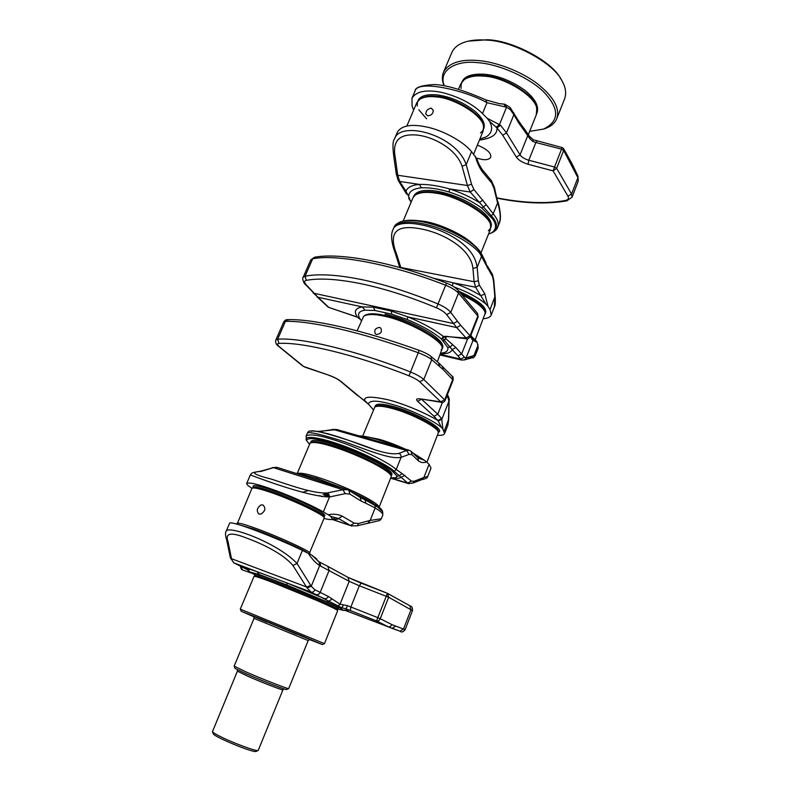 <?xml version="1.0" encoding="UTF-8"?>
<svg xmlns="http://www.w3.org/2000/svg" width="791" height="791" viewBox="0 0 791 791"><rect width="100%" height="100%" fill="white"/><g stroke="black" fill="none" stroke-linecap="round" stroke-linejoin="round"><path stroke-width="1.19" d="M379.492 327.425L380.689 328.028C382.379 331.755 381.005 333.901 376.556 334.484L375.409 333.921C373.836 330.341 375.191 328.176 379.492 327.425M477.359 145.109C486.979 149.054 491.429 153.098 490.707 157.231C489.451 159.327 486.633 160.079 482.253 159.495L476.617 158.141M382.439 511.223L382.33 510.917C382.033 509.73 380.352 508.099 377.297 506.022L364.414 498.449L353.053 492.971M324.35 494.098L329.55 496.362M368.062 522.881L370.158 520.419L381.311 518.758L382.804 515.02C383.062 513.853 381.341 512.014 377.633 509.513L375.171 507.921L374.934 504.47M309.172 553.769L324.162 518.095C326.831 516.029 290.663 498.814 268.515 491.666C259.181 488.571 253.684 487.414 252.013 488.205L237.073 524.136M309.736 553.305C313.167 552.405 276.019 535.398 253.328 527.488C243.539 524.018 238.091 522.604 236.984 523.256M254.049 576.342L254.049 576.332C255.216 576.125 261.673 578.261 273.429 582.73L317.231 600.636C330.579 606.489 337.401 609.821 337.668 610.632L324.448 643.637L240.286 609.119L254.049 576.342L255.177 575.462C256.333 575.245 262.701 577.341 274.279 581.731L317.369 599.351C330.5 605.115 337.203 608.408 337.48 609.218L337.668 610.632M253.911 616.792L241.166 611.265L259.567 618.503L301.717 635.766L322.323 644.546L309.36 639.533M254.049 618.364L234.156 666.141L246.288 672.053C262.118 679.014 289.12 689.534 288.695 688.585L308.164 640.562L309.805 639.444L253.654 616.416L254.049 618.364L308.164 640.562M234.185 666.23L235.056 668.415L246.495 673.952C261.416 680.537 286.896 690.434 286.54 689.525L288.695 688.585M282.951 689.811C284.246 691.077 261.297 682.208 247.553 676.137L237.409 671.134L212.443 731.715C213.372 732.881 216.625 734.799 222.222 737.479C235.145 743.758 256.877 751.638 258.192 750.481L282.951 689.811L283.92 688.852M297.436 473.502C300.125 472.593 306.74 473.809 317.3 477.141C330.401 481.304 344.451 486.979 359.46 494.167C372.225 500.584 378.751 504.945 379.027 507.268M297.228 473.473L310.072 443.158C312.672 441.734 319.406 442.634 330.292 445.867C343.195 449.733 357.008 455.28 371.75 462.508C384.347 469.053 390.863 473.71 391.288 476.469L379.067 507.298M452.432 376.476C453.035 376.298 453.273 377.505 453.154 380.095L443.079 369.496L431.738 359.717C428.87 357.374 424.362 355.03 418.212 352.707C389.854 342.493 363.682 334.573 339.685 328.947C316.054 323.529 297.96 321.008 285.413 321.383L283.662 322.056L275.861 339.972L277.651 339.22C300.145 337.164 356.879 350.591 410.4 371.958C416.531 374.44 420.99 376.941 423.798 379.482L445.135 400.345C444.601 401.917 443.207 402.609 440.933 402.411L441.111 402.441M362.703 436.078L374.776 407.098C377.356 405.595 383.062 406.03 391.901 408.403C411.172 413.189 440.172 428.514 438.362 432.717L426.903 462.251M309.469 444.295L306.483 440.449C308.065 436.84 319.08 438.511 339.507 445.462C359.46 452.294 384.139 464.386 391.575 470.427L397.072 476.162L396.113 477.576L390.813 477.962M311.268 431.184C312.119 428.752 347.051 438.857 374.262 449.555C385.168 453.243 393.354 454.518 398.822 453.391C400.533 454.074 401.284 455.389 401.077 457.356L398.417 457.643C387.274 458.355 364.839 449.07 344.174 441.615C321.749 434.496 309.489 431.619 307.392 432.993L306.097 436.078C309.775 433.31 321.917 435.534 342.533 442.762C363 449.96 386.868 461.865 394.294 467.926L396.212 469.508L393.434 471.94M366.648 436.77L379.344 439.331C387.086 441.526 395.767 444.799 405.378 449.169M357.087 330.846L363.682 316.252C367.35 313.968 374.183 313.948 384.159 316.173C407.968 320.8 444.235 341.267 442.228 348.465L437.364 361.774M360.795 283.672C337.619 279.015 319.455 277.908 306.305 280.35L305.099 276.188C318.476 273.627 337.006 274.695 360.666 279.401C384.673 284.355 410.44 292.532 437.967 303.942C443.959 306.512 448.22 309.321 450.771 312.376L446.648 314.65C444.621 312.168 441.22 309.884 436.454 307.808C409.52 296.625 384.297 288.577 360.795 283.672M482.47 255.572L479.633 250.836C472.751 242.175 459.69 234.027 440.468 226.394C423.116 220.323 409.965 218.741 401.007 221.648M395.342 253.417L395.371 253.476C389.567 238.2 392.039 231.595 392.791 230.23L392.791 230.221C396.647 212.68 467.778 230.507 476.291 263.274L477.151 267.269L472.949 268.515C471.139 248.077 441.378 231.99 418.696 228.52C395.688 224.575 388.332 233.127 396.617 254.188L400.928 267.852M415.334 220.382L423.59 221.243C438.323 223.22 463.249 234.373 472.761 243.935M403.222 220.936L412.932 197.819L415.048 195.179C419.467 192.361 426.211 191.669 435.287 193.093C457.999 195.693 491.903 216.418 490.667 226.196L490.321 229.558L480.997 252.833M497.974 201.715C500.822 212.324 501.187 219.671 499.081 223.764C500.673 219.522 500.584 213.956 498.814 207.084L494.365 187.24L491.478 180.773L482.243 169.63C479.386 165.141 477.655 161.641 477.052 159.149L471.535 151.645C464.841 142.963 446.065 131.761 429.642 127.697C412.942 123.614 402.243 124.998 397.537 131.85L394.412 139.137C399.732 120.123 455.804 134.262 466.206 164.617L471.565 184.303L467.412 185.509L462.092 166.308C456.575 149.529 434.585 137.08 417.45 135.113C399.603 133.363 392.188 140.689 395.193 157.093L397.735 175.266L399.663 181.446L398.189 180.437M449.209 192.045L449.506 188.92C438.214 185.737 428.158 184.224 419.339 184.392L399.663 181.446L405.991 191.185C407.503 187.348 411.953 185.084 419.339 184.392L421.445 187.833C429.206 187.437 438.461 188.841 449.209 192.045C461.608 196.049 472.474 201.379 481.808 208.043L492.496 218.771C496.837 224.802 496.53 229.499 491.597 232.851L488.482 234.146M473.631 154.186L483.103 131.138L483.528 126.867C484.211 116.682 455.22 97.985 435.89 96.868C428.959 96.097 423.501 96.967 419.517 99.478L416.778 102.761L406.881 125.907M468.312 41.142L487.296 39.758C512.261 40.153 552.85 61.767 560.898 79.11M444.038 85.675C442.04 80.89 441.853 76.411 443.484 72.218L451.829 52.562C454.064 47.5 458.79 43.881 466.008 41.735C472.118 40.064 478.852 39.52 486.238 40.104C512.261 40.489 554.501 63.369 562.124 81.147C565.703 87.396 566.534 93.289 564.616 98.826L556.755 118.67C554.906 123.159 551.001 126.461 545.048 128.597L543.041 129.24M443.484 72.218C448.685 63.003 460.095 59.098 477.705 60.502C494.998 61.668 520.982 70.992 537.692 83.965C553.809 96.967 560.166 108.535 556.755 118.67M444.295 85.725C438.095 71.091 454.874 59.908 477.715 62.677C498.567 63.814 531.601 78.26 545.622 93.961C559.633 109.801 558.921 121.507 543.506 129.081L529.654 131.375M458.473 89.314L460.757 83.876L464.327 79.565C469.192 76.49 475.707 75.343 483.874 76.144C505.439 77.014 537.188 97.501 536.753 109.267L536.278 114.843L528.309 134.727M431.115 108.13C427.605 108.891 425.845 110.898 425.815 114.151L427.832 115.882C431.451 115.417 433.241 113.508 433.191 110.157L431.115 108.13M262.879 504.945L260.941 504.994C256.857 507.99 256.215 511.016 259.003 514.091L261.079 514.012C265.39 511.045 265.994 508.02 262.879 504.945M461.904 294.835C476.597 301.964 484.369 308.075 485.219 313.157L475.213 339.794M412.615 452.759L423.61 459.749M413.505 109.979L412.042 105.767L411.982 98.163C416.293 91.301 426.131 89.363 441.507 92.349C458.513 96.571 472.178 103.641 482.52 113.558L487.177 118.264L500.495 125.215L496.985 127.944L489.58 121.379C493.198 128.182 491.943 133.422 485.803 137.08L479.88 138.969M500.495 125.215L506.497 132.898L513.863 114.725L510.225 109.544L506.556 107.21L486.989 102.721C466.107 90.599 417.608 79.179 415.057 91.014L411.982 98.163M577.934 176.057L578.251 181.099L577.895 177.678L563.647 150.458L563.597 148.609L562.213 147.571L533.263 139.76L529.327 136.092M528.022 164.241L528.803 160.237L554.54 167.02L553.107 170.886L528.022 164.241C522.515 162.61 518.629 160.227 516.355 157.102L502.71 135.212L506.497 132.898L520.053 154.868C521.753 157.221 524.67 159.011 528.803 160.237L535.873 142.509L532.798 141.431L529.851 138.672L521.912 127.42L521.496 124.998L519.084 121.656M485.901 99.913L499.161 103.621L504.44 104.175M521.882 125.601L527.548 133.808L521.625 125.146M529.13 135.874L523.929 128.182M573.366 168.216L573.356 166.456L577.875 175.938L577.895 177.678L571.567 194.042L572.071 197.137L578.251 181.099M536.921 141.035L535.873 142.509L561.551 149.153L554.54 167.02L556.646 168.315L563.647 150.458L561.551 149.153L562.213 147.571M532.798 141.431L533.263 139.76M529.851 138.672L530.346 137.258M521.912 127.42L519.114 123.544L519.005 121.527L510.146 107.517M510.225 109.544L510.057 107.418L504.856 104.244M496.392 127.163L499.576 124.316L506.556 107.21L504.678 104.214M505.933 107.141L503.887 104.115M482.52 113.558L486.989 102.721L485.743 99.844C473.137 94.327 449.199 84.677 433.804 84.548C421.207 85.388 414.959 87.544 415.057 91.014M489.58 121.379L487.177 118.264M567.948 196.178L571.567 194.042L556.646 168.315L553.107 170.886L567.948 196.178C569.105 198.412 568.284 199.846 565.486 200.479C546.383 203.959 523.513 203.079 496.877 197.869M490.291 233.503C497.351 230.339 498.399 225.237 493.416 218.187L470.2 192.025L467.412 185.509L397.735 175.266L396.321 174.198L398.298 180.595L406.604 194.111M481.808 208.043L486.297 204.721L495.097 216.348C497.944 220.303 498.834 223.883 497.757 227.086L499.081 223.764M404.636 190.344L405.991 191.185L408.64 196.544C408.759 191.56 413.031 188.654 421.445 187.833M409.768 200.163L408.67 198.136M411.004 202.407L408.64 196.544M462.092 166.308L466.206 164.617L471.535 151.645M395.193 157.093L393.71 155.867M490.628 216.408L493.169 213.896L497.598 202.872L493.91 188.149L494.365 187.24M493.91 188.149L491.715 183.087L491.478 180.773M482.955 200.074L479.297 202.516C470.23 196.89 460.303 192.361 449.506 188.92L470.2 192.025L473.908 189.543L486.297 204.721M491.715 183.087L482.48 171.963L482.243 169.64M482.48 171.963C479.455 167.801 477.052 162.541 475.272 156.183M481.116 253.031L485.664 262.286L485.605 264.105L480.088 253.822C474.116 245.17 452.106 231.812 432.074 226.048C411.893 220.284 399.188 220.738 393.977 227.393C394.64 225.119 397.062 223.181 401.264 221.569C410.717 219.137 424.105 221.035 441.408 227.264C460.411 234.996 473.275 243.124 479.999 251.657L481.511 253.871L481.63 256.076L477.151 267.269L478.318 280.805L479.395 285.205L475.609 287.232L474.106 281.715L472.949 268.515M432.944 278.076L452.946 282.773L452.492 285.966M486.02 304.149L475.609 287.232L452.946 282.773C463.348 286.312 472.711 290.653 481.057 295.785L484.784 293.787L488.037 306.404L486.02 304.149C478.268 297.663 467.669 291.958 454.222 287.044M478.318 280.805L474.106 281.715L400.829 267.487L399.554 266.785L395.371 253.476L396.617 254.188M488.037 306.404L490.044 309.548L491.211 315.036C490.341 317.112 487.78 318.338 483.528 318.724M491.211 315.036L494.335 307.086L494.879 297.297L493.485 280.884L492.496 276.524L485.605 264.105M492.427 274.457L493.772 280.113L495.126 296.19L490.044 309.548M493.772 280.113L493.485 280.884M485.723 262.434L487.454 268.07M487.266 265.786L492.318 274.269L492.496 276.524M472.84 338.588L475.737 340.308L472.118 337.124M303.111 277.423L305.099 276.188L312.663 258.815L310.725 259.942L314.452 257.253M470.932 335.186L472.553 337.975L472.642 340.179L470.378 336.561M475.737 340.308L477.121 342.285L472.642 340.179M452.63 344.787L449.97 347.12L442.446 338.123L445.224 336.57L445.768 338.617L455.843 347.476L464.416 357.186L466.067 358.007L473.977 355.505L475.104 355.99L478.278 347.902L477.121 342.285M306.305 280.35C304.13 280.884 304.06 282.318 306.087 284.651L305.019 284.028M466.334 357.868L465.029 359.608M478.14 344.945L473.977 355.505L470.754 357.552M468.41 357.947L472.148 357.75L464.268 359.964M306.087 284.651L317.923 297.228L328.898 307.462L357.324 317.023M310.725 259.942L303.121 277.404C301.658 277.918 304.397 284.493 305.148 284.167L314.007 293.283L390.299 309.845L391.357 311.09L407.899 316.914C422.572 322.936 434.308 329.392 443.089 336.294L466.107 338.054L456.723 327.593L446.648 314.65M445.778 338.627L444.048 340.516L446.579 336.59L443.089 336.294L442.446 338.123L441.121 338.726L447.795 347.536L449.97 347.12L452.116 349.622C451.167 352.509 447.301 353.913 440.538 353.834M455.843 347.476L452.116 349.622L458.009 355.901L461.707 353.785L467.659 338.756M464.416 357.186L460.609 359.114L458.009 355.901M462.082 360.152L460.609 359.114L440.33 354.368M472.692 338.291L472.899 340.703L466.067 358.007L464.604 359.826L461.786 360.083L440.073 354.991M372.146 305.909L373.233 307.145L362.308 306.938C355.238 308.124 353.597 311.486 357.364 317.043L360.063 319.129M313.078 292.789L317.923 297.228L362.308 306.938L364.997 310.21L374.993 310.497L373.233 307.145L391.357 311.09L391.693 314.156L406.97 319.455C421.682 325.516 433.072 331.943 441.121 338.726M447.795 347.536C448.27 349.8 447.212 351.441 444.641 352.47L440.755 353.3M406.97 319.455L407.899 316.914L456.723 327.593L460.708 325.289L470.032 335.799L477.863 316.024L458.493 293.154C455.883 290.287 451.572 287.647 445.56 285.225C392.939 264.392 336.096 253.802 312.663 258.815L314.729 257.204C340.466 252.448 392.722 262.197 446.52 283.129L436.454 307.808M374.993 310.497L391.693 314.156M361.289 320.671L359.154 317.409C357.473 313.424 359.421 311.021 364.997 310.21M398.822 453.391L406.643 450.534L409.333 450.306L411.211 451.404L411.923 454.647L409.095 454.39L401.077 457.356L396.212 469.508L402.105 473.562L399.307 475.786L392.524 469.854C384.891 463.615 359.065 451.028 338.716 444.166C320.118 437.65 304.456 435.159 306.196 439.826L306.463 440.379M408.907 450.178L337.035 429.562L317.32 431.51M374.262 449.555L374.262 449.555C359.806 444.809 348.317 439.509 328.492 433.903C319.426 431.688 313.572 430.729 310.942 431.046M398.921 447.31L388.994 443.415L388.351 444.285M418.093 458.029L424.342 460.214L414.474 454.548M388.994 443.415C379.146 439.855 370.86 437.482 364.137 436.296L362.644 436.909M364.137 436.296L358.63 435.762M322.56 431.273L316.756 431.431M321.986 431.184L333.416 429.493L406.643 450.534L409.095 454.39M411.211 451.404L417.816 457.762L418.528 460.955L411.923 454.647M424.342 460.214L426.636 461.993C423.58 463.012 420.871 462.666 418.528 460.955M402.105 473.562L411.439 481.136L414.227 481.235L412.942 483.103M414.227 481.235L423.887 477.477L421.712 479.613M427.684 476.558L431.016 468.074L429.058 464.347L423.887 477.477L427.684 476.558C427.615 477.853 425.716 478.852 421.999 479.554L413.1 483.014L408.393 483.588L399.307 475.786L397.072 476.162M429.058 464.347L426.636 461.993M404.962 475.351L401.077 477.349C400.048 478.268 397.547 478.506 393.562 478.051M411.439 481.136L407.602 483.103L390.803 478.001M408.809 483.706L390.714 478.209M373.441 409.876L368.448 404.152C369.259 399.771 378.484 400.236 396.123 405.556C412.882 410.667 434.496 421.287 441.398 427.367L438.224 420.98L434.041 416.293L417.678 401.353C415.562 399.198 416.59 398.397 420.763 398.951L440.805 401.858L419.714 381.816C417.46 379.799 413.891 377.801 408.996 375.824C356.632 354.912 301.084 341.633 278.976 343.482C276.929 343.68 277.028 344.728 279.272 346.646L303.655 366.48L328.206 374.974C333.634 376.882 337.846 378.998 340.842 381.321L368.161 403.974M358.659 396.232L365.175 401.047C362.703 396.35 370.485 395.965 388.519 399.88C407.276 404.844 428.455 414.613 437.769 420.486L441.655 418.627L442.93 429.048L441.398 427.367M365.828 401.591L364.582 400.79M442.93 429.048L444.591 433.567C444.008 434.961 441.655 435.544 437.522 435.317M444.591 433.567L447.874 425.222L448.467 420.328L448.922 401.393L447.33 394.798M419.714 381.816L423.798 379.482L431.738 359.717L430.917 356.365C428.228 354.259 424.322 352.262 419.181 350.383L408.996 375.824M449.11 401.403L448.695 419.22L444.176 431.224M449.1 401.007L448.883 402.055M448.003 395.658C449.169 398.348 449.555 399.989 449.159 400.582L441.922 419.141L438.224 420.98M340.209 487.404L329.165 483.044C318.061 478.921 308.836 476.004 301.47 474.274L295.666 473.275M251.251 573.05L242.402 569.876L240.929 566.336M240.454 566.109C240.84 568.561 241.473 569.807 242.362 569.856L242.086 569.738M320.137 562.391L327.85 566.366L329.096 570.44L320.197 592.39L328.285 596.444L340.031 604.186L347.536 605.688L377.801 617.652L376.595 620.945L345.924 608.783L341.88 607.824L340.387 608.239L343.601 610.405L337.49 608.932M348.248 577.509L387.432 593.319L377.801 617.652L380.253 618.71C379.364 620.54 378.138 621.281 376.595 620.945L388.747 627.026L344.51 610.158M410.074 605.866C411.864 606.163 412.665 607.745 412.487 610.612L388.658 597.254L359.332 585.755L361.21 583.175L387.61 593.388L388.658 597.254L380.253 618.71L391.852 624.603L403.509 629.082L399.989 631.188L391.94 628.331M387.432 593.319L409.728 605.679L411.053 609.554L403.509 629.082L405.111 629.715C403.143 632.108 401.442 632.602 399.989 631.188L388.747 627.026L392.069 628.37L395.619 626.235M343.324 605.105L341.88 607.824L328.878 601.229L327.177 601.961L340.387 608.239M347.536 605.688L345.924 608.783C349.118 610.612 348.9 611.038 345.262 610.059M255.444 575.235L249.986 572.012L259.458 574.582L287.074 585.063L327.177 601.961M332.032 599.054L328.878 601.229L311.15 592.123L307.076 587.931L292.927 565.476C283.069 553.601 261.534 543.506 246.446 538.018C230.932 531.859 224.792 533.055 228.035 541.617L231.664 559.504L233.582 562.717M287.074 585.063L286.876 582.937L324.31 598.579C326.011 598.985 327.336 598.273 328.285 596.444M259.458 574.582L256.877 571.586L233.998 562.925L248.938 570.479M238.249 565.041L246.921 569.233C245.774 568.136 249.086 568.917 256.877 571.586L311.15 592.123C312.712 592.459 313.968 591.688 314.917 589.809L320.197 592.39C319.248 594.239 317.903 594.961 316.192 594.555M249.986 572.012L246.584 569.065M319.821 562.253L320.83 566.208L319.673 565.595C315.263 562.619 311.496 558.555 308.381 553.384L311.703 555.114L319.06 561.808L319.673 565.595L311.249 586.269L307.076 587.931M226.661 540.045L226.75 540.293C225.386 535.853 225.148 532.936 226.048 531.552L226.048 531.552C226.404 524.265 277.216 542.389 297.011 563.469L311.249 586.269L314.917 589.809M231.664 559.504L230.359 557.734M310.843 585.498L306.621 586.991L231.516 558.703L230.25 556.894M308.381 553.384L302.389 550.427L297.011 563.469L292.927 565.476M237.903 564.873L233.938 562.895L230.379 557.892L226.75 540.293L228.035 541.617M317.478 560.72L316.41 558.673L311.703 555.114M302.389 550.427C289.209 544.04 273.755 537.445 256.037 530.652C240.296 524.779 231.526 522.228 229.726 522.989L226.068 531.522M351.876 526.055L350.453 525.461L354.23 523.187L358.659 523.474L370.158 520.419L375.171 507.921L365.828 503.254L365.076 499.783L377.633 507.001L382.676 511.718L382.804 515.02M332.279 519.361L350.453 525.461L338.499 518.5L330.717 516.385L332.477 519.232C331.518 519.855 328.71 519.598 324.053 518.451M345.212 493.653L329.501 496.975L327.523 492.892L342.918 489.738L347.476 489.708L348.91 490.39L349.81 494.068L345.212 493.653L342.918 489.738L273.468 467.659L260.002 471.347M305.148 476.281L277.334 467.471L273.468 467.659L260.901 471.436C249.926 472.009 253.436 474.58 271.451 479.138C288.458 484.646 313.78 494.068 327.523 492.892M260.901 471.436L259.735 471.387C249.748 472.682 251.795 473.779 250.312 475.005L250.312 475.005C247.682 473.75 305.168 496.629 329.501 496.975L323.341 511.935L328.216 514.763C333.367 513.725 338.064 514.199 342.315 516.187L354.23 523.187M381.311 518.758L379.759 520.488L357.324 525.758L358.659 523.474M357.176 525.807L351.194 525.827L332.111 519.42M333.09 518.955C336.521 519.519 338.33 519.371 338.499 518.5L342.315 516.187M330.717 516.385L328.216 514.763M251.943 488.294L251.518 488.017C248.137 485.872 246.535 484.329 246.703 483.4C249.195 482.016 259.043 484.468 276.247 490.766C293.194 496.975 314.462 506.665 323.341 511.935M365.828 503.254L361.151 501.099L360.231 497.45L348.91 490.39M327.84 483.677L305.158 476.291M361.26 498.043L365.076 499.783L364.414 498.449M328.492 483.687L329.165 483.044M301.47 474.274L299.898 474.62M213.244 733.761L213.313 733.929C214.766 737.064 253.041 752.953 256.017 751.45L258.192 750.481M324.162 518.095L323.964 516.661C326.574 514.595 291.118 497.697 269.385 490.697C260.229 487.671 254.831 486.544 253.179 487.325L252.013 488.205M255.226 575.423L255.444 574.553C254.01 573.129 260.328 575.067 274.408 580.386L322.946 600.379C336.284 606.381 340.931 608.971 336.887 608.17M329.016 494.227L326.891 493.297M306.008 475.411L317.161 478.486L344.53 488.769M310.774 442.634C310.319 439.242 317.132 439.578 331.211 443.642C346.033 448.121 361.171 454.36 376.615 462.359C389.172 469.281 394.017 473.69 391.159 475.599M375.142 406.821C375.132 403.479 381.005 403.311 392.741 406.337C415.433 412.121 446.391 429.642 438.283 432.262M413.426 196.88C415.71 191.165 423.274 189.227 436.118 191.096C451.79 193.765 466.601 200.074 480.572 210.03C491.547 218.939 494.128 225.85 488.314 230.774M483.4 126.164L483.311 125.7C483.973 115.684 455.547 97.333 436.583 96.255C429.78 95.493 424.421 96.354 420.505 98.816M461.123 88.414C460.224 78.032 468.064 73.306 484.656 74.245C498.548 75.679 512.034 81.097 525.115 90.49C535.754 99.271 539.581 107.072 536.595 113.894M458.859 291.236C479.297 300.521 488.096 308.075 485.249 313.898M385.039 314.067C400.266 317.596 415.245 323.845 429.948 332.803C441.704 340.703 445.442 346.399 441.131 349.889M350.591 491.438C361.487 496.461 369.14 500.515 373.54 503.61M328.799 496.995L323.084 494.494M319.663 495.571L322.066 496.649M323.954 516.543L323.994 516.394C326.91 515.663 322.57 512.35 310.972 506.448C296.674 499.487 282.862 493.772 269.523 489.283C257.263 485.298 251.874 484.576 253.347 487.127L253.268 487.256M307.501 552.949C304.624 549.972 271.511 535.23 253.199 528.902L238.388 524.532M266.666 621.973C249.294 614.706 249.165 614.498 266.28 621.35L296.556 634.234M310.072 443.158L311.15 442.347C313.72 440.943 320.365 441.823 331.073 444.987C355.525 451.869 393.77 471.218 391.09 475.134L391.288 476.469M374.776 407.098L375.765 406.347C378.316 404.863 383.922 405.289 392.593 407.602C411.498 412.299 439.934 427.328 438.155 431.481L438.105 431.827M363.682 316.252L364.71 315.51C368.339 313.256 375.063 313.216 384.891 315.401C408.314 319.95 443.978 340.09 442.021 347.209L442.228 348.465M460.649 293.342C475.945 300.511 484.062 306.73 485.012 312L485.219 313.157M416.026 194.497C420.387 191.719 427.031 191.026 435.96 192.431C458.315 194.981 491.656 215.37 490.45 225.02L490.549 225.554M480.493 132.967C486.772 127.766 485.249 120.805 475.905 112.085C463.882 102.415 450.83 96.66 436.751 94.851C423.047 93.813 416.56 97.501 417.292 105.935M465.246 78.952C470.042 75.916 476.459 74.789 484.497 75.58C505.726 76.42 536.951 96.581 536.535 108.189L536.585 108.456M502.71 135.212L496.985 127.944C497.46 134.45 491.606 138.494 479.425 140.086M519.114 123.544L513.863 114.725L513.764 112.688M516.355 157.102L520.053 154.868L527.676 135.834L527.617 133.906M571.082 163.786L570.973 161.858L563.597 148.609M527.676 135.815L527.567 133.837M566.999 200.825L565.486 200.479M418.795 109.771L426.586 118.818M471.565 184.303L473.908 189.543M479.395 285.205L484.784 293.787M446.52 283.129C451.671 285.146 455.537 287.548 458.098 290.327L458.493 293.154L450.771 312.376L457.465 321.304L453.391 323.539L390.299 309.845M458.098 290.327L477.457 313.276L478.169 316.894L470.358 336.63L470.032 335.799L466.107 338.054M457.465 321.304L460.708 325.289M328.898 307.462L357.305 317.132L360.31 319.386M328.077 307.056L316.944 296.684M466.512 338.785L465.652 338.449M470.358 336.63C468.391 338.726 467.056 339.438 466.344 338.766L445.887 336.284M443.118 341.089L444.048 340.516M278.976 343.482L277.651 339.22L285.413 321.383L288.013 319.663L289.091 319.94M279.272 346.646L278.422 346.191M303.655 366.48L305.692 367.429M305.247 367.281L328.631 375.112M440.379 402.164L420.763 398.951M440.805 401.858L444.76 399.623L452.798 379.334L452.225 376.269L438.936 363.099M328.206 374.974L328.374 375.102C333.594 376.961 337.51 378.919 340.13 380.985L357.957 395.895M434.041 416.293L437.769 414.197L441.655 418.627M368.448 404.152L365.353 401.334M439.509 366.213L438.689 362.891L430.917 356.365M417.678 401.353L421.484 399.218M421.544 399.228L437.769 414.197L442.426 402.451M340.842 381.321L340.13 380.985M448.21 398.16L446.707 396.37M443.079 369.496L442.505 366.401M329.511 495.779L325.131 493.851M344.649 610.128L387.966 626.65C389.666 627.065 390.962 626.383 391.852 624.603M259.141 575.888L257.925 574.058M327.85 566.366L347.951 577.351L349.207 581.316L359.332 585.755L350.858 607.033L350.334 610.563M320.83 566.208L349.207 581.316L340.051 604.186L337.243 606.717M340.051 604.186L338.232 606.173M348.376 577.588L361.131 583.145M361.151 501.099L349.81 494.068M337.925 608.388L337.48 609.159M241.166 611.265L240.306 609.11M288.013 319.663C300.709 319.287 318.694 321.769 341.989 327.098C365.62 332.606 391.347 340.367 419.171 350.383M306.483 440.449L306.097 436.078M392.791 230.23L393.977 227.393M490.242 233.523C494.563 231.694 497.074 229.548 497.757 227.086M491.597 232.851L490.618 233.355M302.419 492.348L308.203 490.578M484.567 137.654L485.803 137.08M573.356 166.456L571.053 161.987M496.946 198.145C523.237 203.455 546.532 204.365 566.85 200.855L572.071 197.137M543.506 129.081L545.048 128.597M409.689 200.004L409.303 199.154M394.412 139.137C392.771 140.867 392.534 146.473 393.72 155.936L396.321 174.198M399.762 267.526L399.554 266.785M495.136 296.269C495.571 302.132 495.304 305.741 494.335 307.096L494.335 307.096M477.457 313.276L478.169 316.894M468.134 358.046C476.647 357.522 471.782 358.56 475.104 355.99L475.104 355.99M443.326 352.875L444.641 352.47M359.154 317.409L359.806 318.615M311.545 431.342C309.904 430.502 308.52 431.055 307.392 432.993M332.477 429.434L337.035 429.562M438.155 431.481L438.362 432.717M275.861 339.972C275.199 341.168 275.713 344.619 278.6 346.329L302.993 366.174M287.657 319.673C286.352 319.376 285.027 320.157 283.672 322.036M453.154 380.095L445.135 400.345M419.833 398.822L421.316 399.188M448.695 419.329L447.874 425.222M449.159 400.642L449.12 401.353M237.409 671.134L237.399 669.769M322.323 644.546L324.448 643.617M345.331 610.059L347.229 610.375L343.601 610.405M412.487 610.612L405.111 629.715M319.248 561.917L319.94 562.292M319.06 561.808L318.476 561.442M332.695 518.698L334.82 518.748L332.477 519.232M246.703 483.4L250.312 475.005M272.064 467.718L276.741 467.283M346.774 489.481L327.958 483.776M361.269 498.053L360.469 497.588M213.313 733.929L212.443 731.715"/></g></svg>
